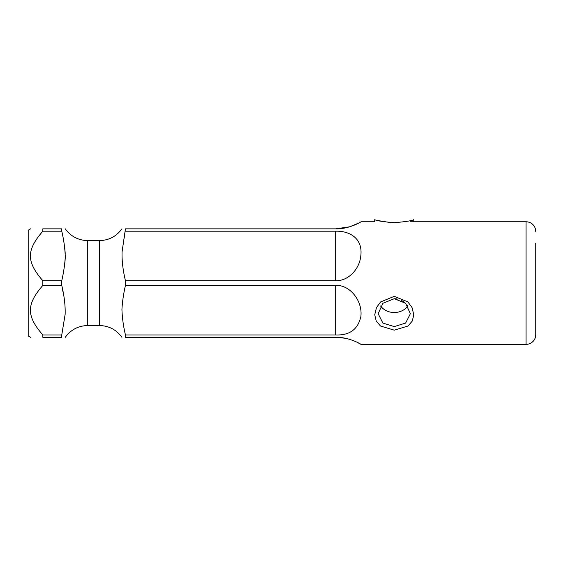 <?xml version="1.0" encoding="UTF-8"?>
<svg xmlns="http://www.w3.org/2000/svg" width="564" height="564" viewBox="0 0 564 564"><rect width="100%" height="100%" fill="white"/><g stroke="black" fill="none" stroke-linecap="round" stroke-linejoin="round"><path stroke-width="0.85" d="M30.583 228.85L28.2 230.225L28.2 335.925L30.583 337.3M61.765 334.953L65.135 314.381C65.431 305.766 64.31 296.114 61.765 285.426L42.843 285.426C26.268 304.475 26.311 315.953 42.843 334.953L61.765 334.953L61.765 337.3C66.284 337.3 66.284 337.3 61.765 337.3L42.843 337.3C26.289 337.3 26.289 337.3 42.843 337.3C26.289 337.3 26.289 337.3 42.843 337.3L42.843 334.953L42.314 334.382M42.843 285.426L42.843 280.724L42.314 280.153M42.843 231.198C26.268 250.247 26.311 261.724 42.843 280.724L61.765 280.724C63.626 272.574 64.797 264.622 65.276 256.874C64.994 248.463 63.824 239.904 61.765 231.198L42.843 231.198L42.843 228.85C26.289 228.85 26.289 228.85 42.843 228.85C26.289 228.85 26.289 228.85 42.843 228.85L61.765 228.85C66.284 228.85 66.284 228.85 61.765 228.85L61.765 231.198M61.765 285.426L61.765 280.724M356.561 341.988L361.002 344.378L526.036 344.378A9.764 9.764 0 0 0 535.8 334.614L535.8 322.707M361.002 344.378C361.312 344.378 349.038 336.927 335.686 337.3L345.337 338.266M349.666 339.345L353.346 340.607M358.958 222.942L349.631 226.813L335.686 228.85L125.441 228.85C120.922 228.85 120.922 228.85 125.441 228.85L122.064 251.911C121.803 260.568 122.924 270.17 125.441 280.724L125.441 285.426C123.551 293.689 122.381 301.691 121.93 309.424C122.226 317.8 123.396 326.309 125.441 334.953L125.342 334.417M335.686 228.85C349.038 229.224 361.312 221.772 361.002 221.772L374.736 221.772L374.736 219.622C376.054 220.665 382.561 221.687 394.257 222.702C405.953 221.687 412.46 220.665 413.779 219.622C412.488 220.658 405.981 221.68 394.257 222.702M410.366 221.772L526.036 221.772L526.036 344.378M395.061 298.723L397.909 299.117M401.639 300.478L404.903 302.656M407.532 305.484L407.892 305.998A16.109 13.952 0 0 1 394.257 312.519A16.109 13.952 0 0 1 380.622 305.998M62.597 289.847L62.978 291.807M64.712 247.575L65.227 253.328M65.227 258.382L64.867 263.028M335.686 337.3L125.441 337.3C120.922 337.3 120.922 337.3 125.441 337.3L125.441 334.953L335.686 334.953C349.574 335.495 357.957 329.39 360.847 316.63C362.878 301.225 350.032 284.58 335.686 285.426L125.441 285.426M122.339 263.085L122 258.883M123.579 240.927L124.468 236.358M125.441 280.724L335.686 280.724C348.122 281.175 359.839 269.239 360.875 255.118C362.666 238.544 349.772 230.761 335.686 231.198L125.441 231.198M394.257 326.598L405.629 323.066L410.366 313.725L405.601 303.284L394.257 298.701L382.914 303.284L378.148 313.725L382.885 323.066L394.257 326.598M535.8 243.444L535.8 334.614M535.8 231.536A9.764 9.764 0 0 0 526.036 221.772M378.204 220.602L390.45 222.583M394.257 330.166L380.474 326.013L376.202 321.008L374.736 314.797L376.463 307.584L380.629 301.909L394.257 296.354L407.864 301.895L412.044 307.57L413.779 314.797L412.319 321.001L408.04 326.013L394.257 330.166M65.283 337.3C70.845 329.707 78.333 325.781 87.744 325.534L87.744 240.609C78.333 240.363 70.845 236.443 65.283 228.85M87.744 240.609L99.461 240.609L99.461 325.534C108.873 325.781 116.36 329.707 121.923 337.3M335.686 334.953L335.686 285.426M335.686 280.724L335.686 231.198M87.744 325.534L99.461 325.534M121.923 228.85C116.36 236.443 108.873 240.363 99.461 240.609M413.779 219.622L413.779 221.772"/></g></svg>
